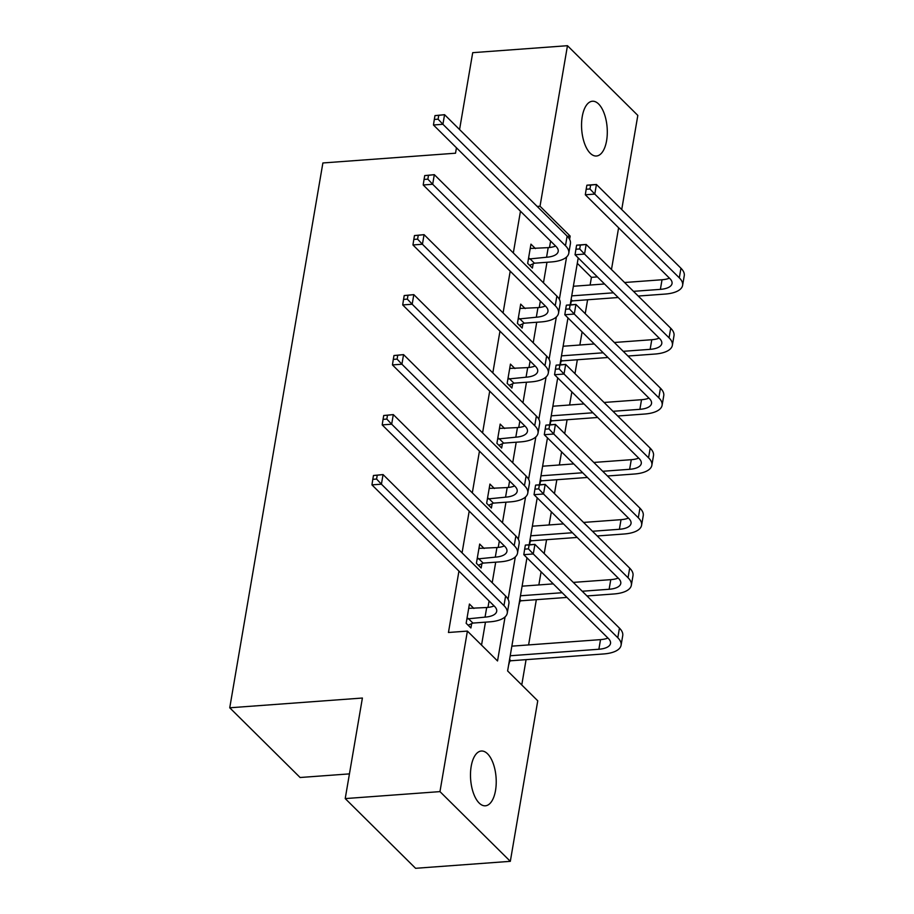 <?xml version="1.0" encoding="UTF-8"?>
<svg xmlns="http://www.w3.org/2000/svg" width="914" height="914" viewBox="0 0 914 914"><rect width="100%" height="100%" fill="white"/><g stroke="black" fill="none" stroke-linecap="round" stroke-linejoin="round"><path stroke-width="1.37" d="M471.19 766.355A27.466 12.75 -94.2 0 1 481.347 751.022A27.466 12.75 -94.2 0 1 495.525 790.473A27.466 12.75 -94.2 0 1 485.368 805.805A27.466 12.75 -94.2 0 1 471.19 766.355M582.252 116.558A27.466 12.75 -94.2 0 1 592.409 101.237A27.466 12.75 -94.2 0 1 606.599 140.676A27.466 12.75 -94.2 0 1 596.442 156.008A27.466 12.75 -94.2 0 1 582.252 116.558M349.434 773.884L300.112 777.506L229.745 707.79L322.882 162.966L455.526 153.209L456.452 147.782M459.571 129.548L472.709 52.669L567.468 45.7L637.823 115.415L621.726 209.546M618.607 227.792L611.477 269.527M590.113 285.031L591.427 277.342L597.39 276.896M521.757 684.952L526.076 659.657M528.6 644.918L536.335 599.675M538.849 584.937L541.099 571.821M544.207 553.576L546.583 539.694M549.108 524.956L551.348 511.84M554.467 493.594L556.843 479.713M559.357 464.975L561.596 451.859M564.715 433.613L567.091 419.732M569.605 404.993L571.856 391.877M574.975 373.632L577.34 359.75M579.864 345.012L582.104 331.896M585.223 313.651L587.599 299.769M526.955 557.803L507.613 670.945L537.752 700.81L510.32 861.331L439.965 791.615L467.397 631.094L497.536 660.959L505.076 616.893M439.965 791.615L345.218 798.585L415.573 868.3L510.32 861.331M484.146 548.48L479.69 544.058L476.4 563.287L481.152 567.994L481.895 563.675M504.654 428.517L500.187 424.096L496.908 443.324L501.66 448.031L502.403 443.713M525.15 308.555L520.694 304.134L517.415 323.362L522.168 328.069L522.899 323.75M481.541 645.101L485.46 622.16M487.985 607.399L489.081 600.966M492.2 582.721L495.708 562.179M498.233 547.417L499.341 540.985M502.449 522.739L505.968 502.197M508.492 487.436L509.589 481.004M512.708 462.758L516.216 442.216M518.741 427.455L519.837 421.023M522.957 402.777L526.475 382.235M528.989 367.474L530.097 361.041M533.216 342.796L536.724 322.254M539.249 307.492L540.345 301.06M543.464 282.814L546.972 262.272M549.497 247.511L550.605 241.079M520.466 211.214L513.325 252.95M510.206 271.195L503.077 312.931M499.958 331.176L492.817 372.912M489.698 391.158L482.569 432.893M479.45 451.139L472.31 492.875M469.202 511.109L462.061 552.856M458.942 571.09L448.454 632.488L467.397 631.094M535.41 248.574L530.954 244.152L527.664 263.381L532.416 268.088L533.159 263.769M514.902 368.536L510.446 364.115L507.156 383.343L511.909 388.05L512.651 383.731M494.394 488.499L489.938 484.077L486.648 503.306L491.412 508.013L492.143 503.694M473.898 608.461L469.43 604.04L466.151 623.268L470.904 627.975L471.635 623.656M345.218 798.585L362.401 698.033L229.745 707.79M537.169 206.438L540.025 206.221L567.468 45.7M578.219 257.897L570.187 304.865M567.971 317.878L559.939 364.846M557.711 377.859L549.691 424.827M547.463 437.84L539.431 484.808M537.215 497.822L529.183 544.79M569.605 239.354L570.165 236.086L540.025 206.221M508.093 599.241L515.325 556.912M518.341 539.26L525.573 496.93M528.589 479.279L535.832 436.949M538.849 419.298L546.081 376.968M549.097 359.316L556.34 316.987M559.357 299.335L566.589 257.005M591.427 277.342L577.294 263.323M509.669 661.348L508.584 665.312M519.917 601.366L518.832 605.331M530.177 541.385L529.594 544.755M540.425 481.404L539.854 484.774M550.685 421.423L550.102 424.793M560.933 361.441L560.362 364.812M571.181 301.46L570.61 304.83M567.297 236.303L570.165 236.086M528.406 259.062L546.561 257.245A21.456 8.934 -170.3 0 0 558.203 251.441A21.456 8.934 -170.3 0 0 556.009 246.437L433.453 124.99L434.321 119.448L438.103 119.174L438.766 115.324L434.973 115.61L434.321 119.448M530.211 248.471L548.206 247.637A21.456 8.934 -170.3 0 0 555.609 246.049M434.973 115.61L444.57 114.684L442.924 124.293L565.48 245.74A32.184 13.413 9.7 0 1 568.782 253.247A32.184 13.413 9.7 0 1 551.313 261.952L534.427 263.198L529.652 265.357M438.766 115.324L444.57 114.684L567.126 236.12A32.184 13.413 9.7 0 1 570.416 243.638L568.782 253.247M438.103 119.174L442.924 124.293L433.453 124.99M529.674 258.491L534.427 263.198M586.834 185.405L586.171 189.244L589.964 188.97L590.627 185.119L586.959 185.176L596.431 184.479L594.786 194.088L679.308 277.845A32.184 13.413 9.7 0 1 682.609 285.362A32.184 13.413 9.7 0 1 665.152 294.068L638.235 296.045M618.207 297.518L572.461 300.889L570.736 301.666M573.375 286.265L604.531 283.98M624.57 282.506L662.033 279.753A21.456 8.934 -170.3 0 0 669.448 278.153M571.73 295.873L613.454 292.811M633.482 291.338L660.388 289.361A21.456 8.934 -170.3 0 0 672.03 283.557A21.456 8.934 -170.3 0 0 669.836 278.542L585.314 194.785L586.171 189.244M590.627 185.119L596.431 184.479L680.953 268.236A32.184 13.413 9.7 0 1 684.255 275.742L682.609 285.362M589.964 188.97L594.786 194.088L585.314 194.785M571.101 299.541L572.461 300.889M518.147 319.043L536.312 317.227A21.456 8.934 -170.3 0 0 547.954 311.423A21.456 8.934 -170.3 0 0 545.749 306.418L423.205 184.971L424.062 179.43L427.855 179.155L428.506 175.305L424.724 175.579L424.062 179.43M519.963 308.452L537.958 307.618A21.456 8.934 -170.3 0 0 545.361 306.03M424.724 175.579L434.321 174.665L432.676 184.274L555.232 305.722A32.184 13.413 9.7 0 1 558.523 313.228A32.184 13.413 9.7 0 1 541.065 321.934L524.179 323.179L519.403 325.338M428.506 175.305L434.321 174.665L556.866 296.102A32.184 13.413 9.7 0 1 560.168 303.619L558.523 313.228M427.855 179.155L432.676 184.274L423.205 184.971M519.426 318.472L524.179 323.179M507.898 379.024L526.053 377.208A21.456 8.934 -170.3 0 0 537.695 371.404A21.456 8.934 -170.3 0 0 535.501 366.388L412.945 244.952L413.814 239.411L417.595 239.137L418.258 235.286L414.465 235.561L413.814 239.411M509.704 368.433L527.698 367.599A21.456 8.934 -170.3 0 0 535.113 366.011M414.465 235.561L424.062 234.647L422.417 244.255L544.973 365.703A32.184 13.413 9.7 0 1 548.274 373.209A32.184 13.413 9.7 0 1 530.817 381.915L513.919 383.16L509.155 385.32M418.258 235.286L424.062 234.647L546.618 356.083A32.184 13.413 9.7 0 1 549.92 363.601L548.274 373.209M417.595 239.137L422.417 244.255L412.945 244.952M509.167 378.453L513.919 383.16M576.585 245.386L575.923 249.225L579.716 248.951L580.367 245.101L576.7 245.158L586.182 244.461L584.537 254.069L669.059 337.826A32.184 13.413 9.7 0 1 672.35 345.343A32.184 13.413 9.7 0 1 654.892 354.049L627.987 356.026M607.947 357.5L562.201 360.87L560.488 361.647M563.115 346.246L594.283 343.961M614.311 342.487L651.785 339.722A21.456 8.934 -170.3 0 0 659.188 338.134M561.482 355.854L603.194 352.793M623.234 351.319L650.14 349.342A21.456 8.934 -170.3 0 0 661.782 343.538A21.456 8.934 -170.3 0 0 659.588 338.523L575.055 254.766L575.923 249.225M580.367 245.101L586.182 244.461L670.705 328.217A32.184 13.413 9.7 0 1 673.995 335.724L672.35 345.343M579.716 248.951L584.537 254.069L575.055 254.766M560.853 359.522L562.201 360.87M566.326 305.367L565.675 309.206L569.456 308.932L570.119 305.082L566.452 305.139L575.923 304.442L574.278 314.05L658.8 397.807A32.184 13.413 9.7 0 1 662.102 405.325A32.184 13.413 9.7 0 1 644.644 414.031L617.727 416.007M597.699 417.481L551.953 420.851L550.239 421.628M552.867 406.227L584.023 403.931M604.063 402.468L641.525 399.704A21.456 8.934 -170.3 0 0 648.94 398.116M551.222 415.836L592.946 412.774M612.974 411.3L639.891 409.323A21.456 8.934 -170.3 0 0 651.522 403.52A21.456 8.934 -170.3 0 0 649.328 398.504L564.806 314.747L565.675 309.206M570.119 305.082L575.923 304.442L660.445 388.199A32.184 13.413 9.7 0 1 663.747 395.705L662.102 405.325M569.456 308.932L574.278 314.05L564.806 314.747M550.594 419.503L551.953 420.851M497.639 439.006L515.804 437.189A21.456 8.934 -170.3 0 0 527.447 431.385A21.456 8.934 -170.3 0 0 525.253 426.37L402.697 304.933L403.554 299.392L407.347 299.118L408.01 295.268L404.217 295.542L403.554 299.392M499.455 428.415L517.45 427.581A21.456 8.934 -170.3 0 0 524.853 425.981M404.217 295.542L413.814 294.628L412.168 304.236L534.724 425.673A32.184 13.413 9.7 0 1 538.015 433.19A32.184 13.413 9.7 0 1 520.557 441.896L503.671 443.141L498.895 445.301M408.01 295.268L413.814 294.628L536.369 416.064A32.184 13.413 9.7 0 1 539.66 423.582L538.015 433.19M407.347 299.118L412.168 304.236L402.697 304.933M498.918 438.434L503.671 443.141M556.078 365.349L555.415 369.187L559.208 368.913L559.871 365.063L556.192 365.12L565.675 364.423L564.029 374.032L648.552 457.788A32.184 13.413 9.7 0 1 651.853 465.306A32.184 13.413 9.7 0 1 634.385 474.012L607.479 475.988M587.439 477.462L541.705 480.833L539.98 481.598M542.619 466.209L573.775 463.912M593.803 462.45L631.277 459.685A21.456 8.934 -170.3 0 0 638.68 458.097M540.974 475.817L582.686 472.755M602.726 471.281L629.632 469.305A21.456 8.934 -170.3 0 0 641.274 463.501A21.456 8.934 -170.3 0 0 639.08 458.485L554.558 374.729L555.415 369.187M559.871 365.063L565.675 364.423L650.197 448.18A32.184 13.413 9.7 0 1 653.487 455.686L651.853 465.306M559.208 368.913L564.029 374.032L554.558 374.729M540.345 479.484L541.705 480.833M487.391 498.987L505.556 497.17A21.456 8.934 -170.3 0 0 517.187 491.366A21.456 8.934 -170.3 0 0 514.993 486.351L392.437 364.914L393.306 359.373L397.099 359.099L397.75 355.249L393.957 355.523L393.306 359.373M489.196 488.396L507.19 487.562A21.456 8.934 -170.3 0 0 514.605 485.962M393.957 355.523L403.554 354.609L401.92 364.218L524.465 485.654A32.184 13.413 9.7 0 1 527.766 493.172A32.184 13.413 9.7 0 1 510.309 501.877L493.423 503.123L488.647 505.282M397.75 355.249L403.554 354.609L526.11 476.045A32.184 13.413 9.7 0 1 529.412 483.563L527.766 493.172M397.099 359.099L401.92 364.218L392.437 364.914M488.659 498.416L493.423 503.123M545.818 425.33L545.167 429.169L548.96 428.894L549.611 425.044L545.944 425.101L555.415 424.404L553.781 434.013L638.303 517.77A32.184 13.413 9.7 0 1 641.594 525.287A32.184 13.413 9.7 0 1 624.136 533.993L597.23 535.97M577.191 537.443L531.445 540.802L529.732 541.579M532.359 526.19L563.527 523.893M583.555 522.431L621.029 519.666A21.456 8.934 -170.3 0 0 628.432 518.078M530.714 535.798L572.438 532.736M592.478 531.263L619.384 529.286A21.456 8.934 -170.3 0 0 631.026 523.482A21.456 8.934 -170.3 0 0 628.821 518.466L544.298 434.71L545.167 429.169M549.611 425.044L555.415 424.404L639.937 508.161A32.184 13.413 9.7 0 1 643.239 515.667L641.594 525.287M548.96 428.894L553.781 434.013L544.298 434.71M530.097 539.466L531.445 540.802M477.142 558.968L495.297 557.152A21.456 8.934 -170.3 0 0 506.939 551.348A21.456 8.934 -170.3 0 0 504.745 546.332L382.189 424.896L383.057 419.355L386.839 419.08L387.502 415.23L383.709 415.504L383.057 419.355M478.947 548.377L496.942 547.543A21.456 8.934 -170.3 0 0 504.345 545.944M383.709 415.504L393.306 414.59L391.66 424.199L514.216 545.635A32.184 13.413 9.7 0 1 517.518 553.153A32.184 13.413 9.7 0 1 500.049 561.859L483.163 563.104L478.388 565.263M387.502 415.23L393.306 414.59L515.862 536.027A32.184 13.413 9.7 0 1 519.152 543.544L517.518 553.153M386.839 419.08L391.66 424.199L382.189 424.896M478.41 558.397L483.163 563.104M535.57 485.311L534.907 489.15L538.7 488.876L539.363 485.026L535.695 485.083L545.167 484.386L543.522 493.994L628.044 577.751A32.184 13.413 9.7 0 1 631.346 585.268A32.184 13.413 9.7 0 1 613.888 593.974L586.971 595.951M566.943 597.425L521.197 600.784L519.472 601.561M522.111 586.171L553.267 583.875M573.307 582.401L610.769 579.647A21.456 8.934 -170.3 0 0 618.184 578.059M520.466 595.779L562.19 592.718M582.218 591.244L609.124 589.267A21.456 8.934 -170.3 0 0 620.766 583.452A21.456 8.934 -170.3 0 0 618.572 578.448L534.05 494.691L534.907 489.15M539.363 485.026L545.167 484.386L629.689 568.142A32.184 13.413 9.7 0 1 632.991 575.649L631.346 585.268M538.7 488.876L543.522 493.994L534.05 494.691M519.837 599.447L521.197 600.784M466.883 618.949L485.048 617.133A21.456 8.934 -170.3 0 0 496.69 611.329A21.456 8.934 -170.3 0 0 494.485 606.313L371.941 484.877L372.798 479.336L376.591 479.05L377.242 475.211L373.46 475.486L372.798 479.336M468.699 608.358L486.694 607.524A21.456 8.934 -170.3 0 0 494.097 605.925M373.46 475.486L383.057 474.572L381.412 484.18L503.968 605.616A32.184 13.413 9.7 0 1 507.259 613.134A32.184 13.413 9.7 0 1 489.801 621.84L472.915 623.085L468.139 625.245M377.242 475.211L383.057 474.572L505.602 596.008A32.184 13.413 9.7 0 1 508.904 603.526L507.259 613.134M376.591 479.05L381.412 484.18L371.941 484.877M468.162 618.378L472.915 623.085M525.322 545.292L524.659 549.131L528.452 548.857L529.103 545.007L525.436 545.064L534.918 544.367L533.273 553.975L617.795 637.732A32.184 13.413 9.7 0 1 621.086 645.25A32.184 13.413 9.7 0 1 603.628 653.956L510.937 660.765L509.224 661.542M511.851 646.152L600.521 639.629A21.456 8.934 -170.3 0 0 607.924 638.041M510.218 655.761L598.876 649.248A21.456 8.934 -170.3 0 0 610.518 643.433A21.456 8.934 -170.3 0 0 608.324 638.429L523.802 554.672L524.659 549.131M529.103 545.007L534.918 544.367L619.441 628.124A32.184 13.413 9.7 0 1 622.731 635.63L621.086 645.25M528.452 548.857L533.273 553.975L523.802 554.672M509.589 659.428L510.937 660.765M548.206 247.637L546.561 257.245M567.126 236.12L565.48 245.74M662.033 279.753L660.388 289.361M680.953 268.236L679.308 277.845M537.958 307.618L536.312 317.227M556.866 296.102L555.232 305.722M527.698 367.599L526.053 377.208M546.618 356.083L544.973 365.703M651.785 339.722L650.14 349.342M670.705 328.217L669.059 337.826M641.525 399.704L639.891 409.323M660.445 388.199L658.8 397.807M517.45 427.581L515.804 437.189M536.369 416.064L534.724 425.673M631.277 459.685L629.632 469.305M650.197 448.18L648.552 457.788M507.19 487.562L505.556 497.17M526.11 476.045L524.465 485.654M621.029 519.666L619.384 529.286M639.937 508.161L638.303 517.77M496.942 547.543L495.297 557.152M515.862 536.027L514.216 545.635M610.769 579.647L609.124 589.267M629.689 568.142L628.044 577.751M486.694 607.524L485.048 617.133M505.602 596.008L503.968 605.616M600.521 639.629L598.876 649.248M619.441 628.124L617.795 637.732"/></g></svg>
